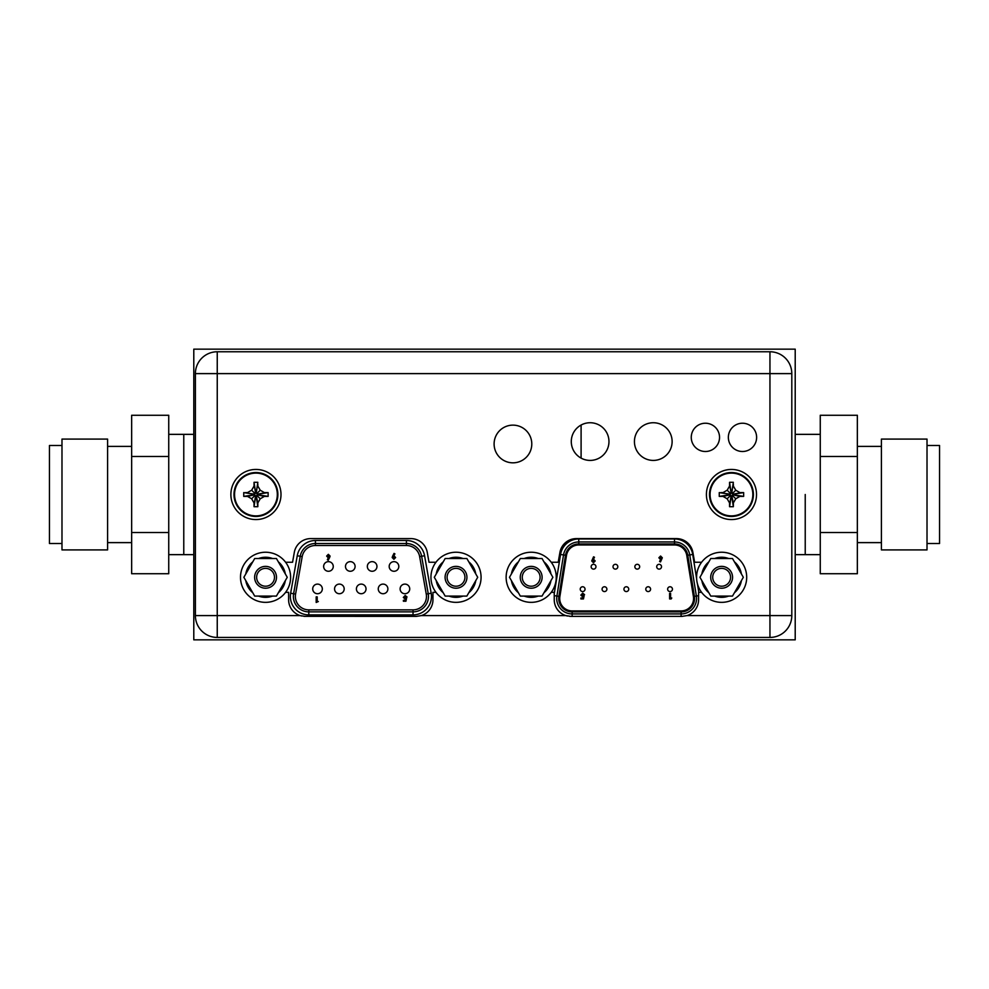 <?xml version="1.0" encoding="UTF-8"?>
<svg xmlns="http://www.w3.org/2000/svg" width="989" height="989" viewBox="0 0 989 989"><rect width="100%" height="100%" fill="white"/><g stroke="black" fill="none" stroke-linecap="round" stroke-linejoin="round"><path stroke-width="1.48" d="M193.795 349.154L193.795 639.846L795.205 639.846L795.205 349.154L193.795 349.154M805.231 494.5L805.231 554.644L805.231 494.5M168.736 554.644L183.769 554.644L183.769 434.356L183.769 554.644L193.795 554.644M61.986 494.5L61.986 439.091L107.591 439.091L107.591 549.909L61.986 549.909L61.986 494.5M61.986 445.507L49.45 445.507L49.45 543.493L61.986 543.493M168.736 532.527L131.648 532.527L131.648 573.731L168.736 573.731L168.736 415.269L131.648 415.269L131.648 456.473L168.736 456.473M131.648 532.527L131.648 456.473M927.014 439.091L927.014 549.909L881.409 549.909L881.409 439.091L927.014 439.091M927.014 543.493L939.55 543.493L939.55 445.507L927.014 445.507M820.264 456.473L857.352 456.473L857.352 415.269L820.264 415.269L820.264 573.731L857.352 573.731L857.352 532.527L820.264 532.527M857.352 456.473L857.352 532.527M581.099 425.035L581.099 458.117M608.964 441.576A18.84 18.84 0 0 1 590.124 460.417A18.84 18.84 0 0 1 571.283 441.576A18.84 18.84 0 0 1 590.124 422.736A18.84 18.84 0 0 1 608.964 441.576M701.584 562.259L694.637 562.259L692.881 552.357A16.64 16.64 0 0 0 676.501 538.609L576.327 538.609A16.64 16.64 0 0 0 559.935 552.357L558.192 562.259L551.232 562.259M551.232 592.337L554.236 592.337L554.236 599.754A16.64 16.64 0 0 0 565.782 615.591L567.377 616.011M435.964 592.337L432.959 592.337L432.959 599.754A16.64 16.64 0 0 1 421.413 615.591L416.32 616.382L421.413 615.591L565.782 615.591L570.876 616.382L681.94 616.382L687.046 615.591L681.94 616.382M435.964 562.259L429.003 562.259L427.26 552.357A16.64 16.64 0 0 0 410.868 538.609L310.694 538.609A16.64 16.64 0 0 0 294.314 552.357L292.559 562.259L285.611 562.259M285.611 592.337L288.615 592.337L288.615 599.754A16.64 16.64 0 0 0 300.149 615.591L301.756 616.011M701.584 592.337L698.58 592.337L698.58 599.754A16.64 16.64 0 0 1 687.046 615.591L769.949 615.591L769.949 637.435A21.857 21.857 0 0 0 791.806 615.591L769.949 615.591L769.949 373.619L791.806 373.619A21.857 21.857 0 0 0 769.949 351.763L769.949 373.619L217.246 373.619L217.246 351.763A21.857 21.857 0 0 0 195.389 373.619L217.246 373.619L217.246 615.591L195.389 615.591A21.857 21.857 0 0 0 217.246 637.435L769.949 637.435M672.124 441.576A18.84 18.84 0 0 1 653.272 460.417A18.84 18.84 0 0 1 634.431 441.576A18.84 18.84 0 0 1 653.272 422.736A18.84 18.84 0 0 1 672.124 441.576M719.535 437.361A14.13 14.13 0 0 1 705.392 451.503A14.13 14.13 0 0 1 691.262 437.361A14.13 14.13 0 0 1 705.392 423.23A14.13 14.13 0 0 1 719.535 437.361M756.622 437.361A14.13 14.13 0 0 1 742.479 451.503A14.13 14.13 0 0 1 728.349 437.361A14.13 14.13 0 0 1 742.479 423.23A14.13 14.13 0 0 1 756.622 437.361M531.785 443.987A18.84 18.84 0 0 1 512.945 462.827A18.84 18.84 0 0 1 494.104 443.987A18.84 18.84 0 0 1 512.945 425.134A18.84 18.84 0 0 1 531.785 443.987M569.59 616.332L570.876 616.382M303.969 616.332L416.32 616.382M305.255 616.382L300.149 615.591L217.246 615.591L217.246 637.435M791.806 615.591L791.806 373.619M769.949 351.763L217.246 351.763M195.389 373.619L195.389 615.591M240.5 577.292A25.059 25.059 0 0 1 265.559 552.233A25.059 25.059 0 0 1 290.618 577.292A25.059 25.059 0 0 1 265.559 602.35A25.059 25.059 0 0 1 240.5 577.292M254.705 596.095L243.863 577.292L254.705 558.501L276.413 558.501L287.255 577.292L276.413 596.095L254.705 596.095M254.63 577.292A10.928 10.928 0 0 1 265.559 566.376A10.928 10.928 0 0 1 276.487 577.292A10.928 10.928 0 0 1 265.559 588.22A10.928 10.928 0 0 1 254.63 577.292M252.776 592.732A20.052 20.052 0 0 1 245.791 580.654M245.791 573.941A20.052 20.052 0 0 1 252.776 561.851M258.586 558.501A20.052 20.052 0 0 1 272.531 558.501M278.342 561.851A20.052 20.052 0 0 1 285.327 573.941M285.327 580.654A20.052 20.052 0 0 1 278.342 592.732M272.531 596.095A20.052 20.052 0 0 1 258.586 596.095M256.633 577.292A8.926 8.926 0 0 1 265.559 568.378A8.926 8.926 0 0 1 274.485 577.292A8.926 8.926 0 0 1 265.559 586.217A8.926 8.926 0 0 1 256.633 577.292M430.944 577.292A25.059 25.059 0 0 1 456.003 552.233A25.059 25.059 0 0 1 481.074 577.292A25.059 25.059 0 0 1 456.003 602.35A25.059 25.059 0 0 1 430.944 577.292M445.161 596.095L434.307 577.292L445.161 558.501L466.857 558.501L477.712 577.292L466.857 596.095L445.161 596.095M445.087 577.292A10.928 10.928 0 0 1 456.003 566.376A10.928 10.928 0 0 1 466.932 577.292A10.928 10.928 0 0 1 456.003 588.22A10.928 10.928 0 0 1 445.087 577.292M443.22 592.732A20.052 20.052 0 0 1 436.248 580.654M436.248 573.941A20.052 20.052 0 0 1 443.22 561.851M449.031 558.501A20.052 20.052 0 0 1 462.988 558.501M468.798 561.851A20.052 20.052 0 0 1 475.771 573.941M475.771 580.654A20.052 20.052 0 0 1 468.798 592.732M462.988 596.095A20.052 20.052 0 0 1 449.031 596.095M447.09 577.292A8.926 8.926 0 0 1 456.003 568.378A8.926 8.926 0 0 1 464.929 577.292A8.926 8.926 0 0 1 456.003 586.217A8.926 8.926 0 0 1 447.09 577.292M277.884 494.5A21.956 21.956 0 0 0 255.941 472.544A21.956 21.956 0 0 0 233.985 494.5A21.956 21.956 0 0 0 255.941 516.456A21.956 21.956 0 0 0 277.884 494.5A21.956 21.956 0 0 1 255.941 516.456A21.956 21.956 0 0 1 233.985 494.5A21.956 21.956 0 0 1 255.941 472.544A21.956 21.956 0 0 1 277.884 494.5M257.845 484.091L257.845 486.081L260.231 490.21L264.36 492.596L268.13 492.596L268.13 496.404L264.36 496.404L260.231 498.79L257.845 502.919L257.832 506.702L254.037 506.702L254.037 502.919L251.651 498.79L247.522 496.404L243.739 496.404L243.739 492.596L254.396 494.154L253.703 494.846L255.15 495.279L255.595 496.725L258.166 494.154L256.72 493.721L256.287 492.275L254.396 494.154M251.651 498.79L255.15 495.279M254.037 504.909L255.595 496.033M268.13 492.596L258.166 494.154M257.474 494.154L266.35 492.596M260.231 490.21L256.72 493.721M245.532 492.596L247.522 492.596L251.651 490.21L254.037 486.081L254.037 482.298L257.832 482.298L256.287 492.967M257.832 482.298L256.287 492.275M254.037 482.298L255.595 492.275M255.595 492.967L254.037 484.091M251.651 490.21L255.15 493.721M243.739 492.596L253.703 494.154M243.739 496.404L253.703 494.846M247.522 496.404L254.396 494.846M268.13 496.404L258.166 494.846M264.36 496.404L257.474 494.846M260.231 498.79L256.72 495.279M257.845 502.919L256.287 496.033M257.832 506.702L256.287 496.725M254.037 506.702L255.595 496.725M281 494.5A25.059 25.059 0 0 1 255.941 519.559A25.059 25.059 0 0 1 230.882 494.5A25.059 25.059 0 0 1 255.941 469.441A25.059 25.059 0 0 1 281 494.5M753.408 494.5A21.956 21.956 0 0 0 731.464 472.544A21.956 21.956 0 0 0 709.509 494.5A21.956 21.956 0 0 0 731.464 516.456A21.956 21.956 0 0 0 753.408 494.5A21.956 21.956 0 0 1 731.464 516.456A21.956 21.956 0 0 1 709.509 494.5A21.956 21.956 0 0 1 731.464 472.544A21.956 21.956 0 0 1 753.408 494.5M733.368 484.091L733.368 486.081L735.754 490.21L739.883 492.596L743.654 492.596L743.654 496.404L739.883 496.404L735.754 498.79L733.368 502.919L733.356 506.702L729.561 506.702L729.561 502.919L727.175 498.79L723.033 496.404L719.263 496.404L719.263 492.596L729.919 494.154L729.227 494.846L730.673 495.279L731.106 496.725L733.69 494.154L732.243 493.721L731.811 492.275L729.919 494.154M727.175 498.79L730.673 495.279M729.561 504.909L731.106 496.033M743.654 492.596L733.69 494.154M732.997 494.154L741.874 492.596M735.754 490.21L732.243 493.721M721.043 492.596L723.033 492.596L727.175 490.21L729.561 486.081L729.561 482.298L733.356 482.298L731.811 492.967M733.356 482.298L731.811 492.275M729.561 482.298L731.106 492.275M731.106 492.967L729.561 484.091M727.175 490.21L730.673 493.721M719.263 492.596L729.227 494.154M719.263 496.404L729.227 494.846M723.033 496.404L729.919 494.846M743.654 496.404L733.69 494.846M739.883 496.404L732.997 494.846M735.754 498.79L732.243 495.279M733.368 502.919L731.811 496.033M733.356 506.702L731.811 496.725M729.561 506.702L731.106 496.725M756.523 494.5A25.059 25.059 0 0 1 731.464 519.559A25.059 25.059 0 0 1 706.406 494.5A25.059 25.059 0 0 1 731.464 469.441A25.059 25.059 0 0 1 756.523 494.5M506.133 577.292A25.059 25.059 0 0 1 531.192 552.233A25.059 25.059 0 0 1 556.251 577.292A25.059 25.059 0 0 1 531.192 602.35A25.059 25.059 0 0 1 506.133 577.292M696.577 577.292A25.059 25.059 0 0 1 721.636 552.233A25.059 25.059 0 0 1 746.695 577.292A25.059 25.059 0 0 1 721.636 602.35A25.059 25.059 0 0 1 696.577 577.292M520.338 596.095L509.483 577.292L520.338 558.501L542.034 558.501L552.888 577.292L542.034 596.095L520.338 596.095M520.263 577.292A10.928 10.928 0 0 1 531.192 566.376A10.928 10.928 0 0 1 542.108 577.292A10.928 10.928 0 0 1 531.192 588.22A10.928 10.928 0 0 1 520.263 577.292M518.397 592.732A20.052 20.052 0 0 1 511.424 580.654M511.424 573.941A20.052 20.052 0 0 1 518.397 561.851M524.207 558.501A20.052 20.052 0 0 1 538.164 558.501M543.975 561.851A20.052 20.052 0 0 1 550.947 573.941M550.947 580.654A20.052 20.052 0 0 1 543.975 592.732M538.164 596.095A20.052 20.052 0 0 1 524.207 596.095M522.266 577.292A8.926 8.926 0 0 1 531.192 568.378A8.926 8.926 0 0 1 540.105 577.292A8.926 8.926 0 0 1 531.192 586.217A8.926 8.926 0 0 1 522.266 577.292M710.782 596.095L699.94 577.292L710.782 558.501L732.49 558.501L743.332 577.292L732.49 596.095L710.782 596.095M710.708 577.292A10.928 10.928 0 0 1 721.636 566.376A10.928 10.928 0 0 1 732.565 577.292A10.928 10.928 0 0 1 721.636 588.22A10.928 10.928 0 0 1 710.708 577.292M708.853 592.732A20.052 20.052 0 0 1 701.869 580.654M701.869 573.941A20.052 20.052 0 0 1 708.853 561.851M714.664 558.501A20.052 20.052 0 0 1 728.609 558.501M734.419 561.851A20.052 20.052 0 0 1 741.404 573.941M741.404 580.654A20.052 20.052 0 0 1 734.419 592.732M728.609 596.095A20.052 20.052 0 0 1 714.664 596.095M712.71 577.292A8.926 8.926 0 0 1 721.636 568.378A8.926 8.926 0 0 1 730.562 577.292A8.926 8.926 0 0 1 721.636 586.217A8.926 8.926 0 0 1 712.71 577.292M356.411 588.912A4.809 4.809 0 0 1 361.22 584.103A4.809 4.809 0 0 1 366.029 588.912A4.809 4.809 0 0 1 361.22 593.721A4.809 4.809 0 0 1 356.411 588.912M398.814 566.462A4.809 4.809 0 0 1 393.993 571.271A4.809 4.809 0 0 1 389.184 566.462A4.809 4.809 0 0 1 393.993 561.653A4.809 4.809 0 0 1 398.814 566.462M376.957 566.462A4.809 4.809 0 0 1 372.148 571.271A4.809 4.809 0 0 1 367.339 566.462A4.809 4.809 0 0 1 372.148 561.653A4.809 4.809 0 0 1 376.957 566.462M355.1 566.462A4.809 4.809 0 0 1 350.291 571.271A4.809 4.809 0 0 1 345.482 566.462A4.809 4.809 0 0 1 350.291 561.653A4.809 4.809 0 0 1 355.1 566.462M333.256 566.462A4.809 4.809 0 0 1 328.447 571.271A4.809 4.809 0 0 1 323.638 566.462A4.809 4.809 0 0 1 328.447 561.653A4.809 4.809 0 0 1 333.256 566.462M409.73 588.912A4.809 4.809 0 0 1 404.921 593.721A4.809 4.809 0 0 1 400.112 588.912A4.809 4.809 0 0 1 404.921 584.103A4.809 4.809 0 0 1 409.73 588.912M387.886 588.912A4.809 4.809 0 0 1 383.077 593.721A4.809 4.809 0 0 1 378.255 588.912A4.809 4.809 0 0 1 383.077 584.103A4.809 4.809 0 0 1 387.886 588.912M344.184 588.912A4.809 4.809 0 0 1 339.363 593.721A4.809 4.809 0 0 1 334.554 588.912A4.809 4.809 0 0 1 339.363 584.103A4.809 4.809 0 0 1 344.184 588.912M322.327 588.912A4.809 4.809 0 0 1 317.518 593.721A4.809 4.809 0 0 1 312.709 588.912A4.809 4.809 0 0 1 317.518 584.103A4.809 4.809 0 0 1 322.327 588.912M295.575 594.105L290.642 593.227L297.256 555.744L300.223 556.263L293.609 593.746A15.441 15.441 0 0 0 308.803 611.87A15.441 15.441 0 0 1 293.374 596.429A15.441 15.441 0 0 0 308.803 611.87L413.031 611.87A15.441 15.441 0 0 0 428.237 593.746L421.623 556.263A15.441 15.441 0 0 0 406.417 543.505L315.429 543.505A15.441 15.441 0 0 0 300.223 556.263L302.201 556.609L295.575 594.105A13.426 13.426 0 0 0 308.803 609.867L413.031 609.867A13.426 13.426 0 0 0 426.259 594.105L419.645 556.609A13.426 13.426 0 0 0 406.417 545.508L315.429 545.508A13.426 13.426 0 0 0 302.201 556.609M392.596 556.201L392.176 557.524L393.906 559.279L395.612 557.536L393.931 555.769L394.908 553.852L394.018 553.407L392.596 556.201M393.177 557.475L393.882 556.696L394.611 557.487L393.894 558.278L393.177 557.475M406.59 598.122L404.328 597.405L405.131 596.503L407.048 596.997L405.193 595.502L403.327 597.443L405.366 599.235L405.144 600.298L403.388 600.298L403.388 601.225L405.935 601.225L406.59 598.122M318.334 601.535L317.197 601.535L317.197 596.874L316.183 596.874L316.183 602.462L318.334 601.535M329.658 557.413L330.079 556.078L328.348 554.335L326.642 556.078L328.323 557.845L327.347 559.762L328.237 560.207L329.658 557.413M329.077 556.127L328.373 556.918L327.643 556.127L328.36 555.336L329.077 556.127M672.446 589.172A2.411 2.411 0 0 0 670.035 586.761A2.411 2.411 0 0 0 667.637 589.172A2.411 2.411 0 0 0 670.035 591.57A2.411 2.411 0 0 0 672.446 589.172M559.885 596.515A12.424 12.424 0 0 0 559.725 598.493A12.424 12.424 0 0 1 559.885 596.515L566.499 555.422A12.424 12.424 0 0 1 578.763 544.964L674.51 544.964A12.424 12.424 0 0 1 686.774 555.422L693.4 596.515A12.424 12.424 0 0 1 681.124 610.918L572.149 610.918A12.424 12.424 0 0 1 559.725 598.493M554.236 593.709L560.553 554.458L563.532 554.94L556.906 596.033A15.441 15.441 0 0 0 572.149 613.934L681.124 613.934A15.441 15.441 0 0 0 696.367 596.033L689.753 554.94A15.441 15.441 0 0 0 674.51 541.96L578.763 541.96A15.441 15.441 0 0 0 563.532 554.94L565.51 555.262L558.896 596.355A13.426 13.426 0 0 0 572.149 611.919L681.124 611.919A13.426 13.426 0 0 0 694.389 596.355L687.775 555.262A13.426 13.426 0 0 0 674.51 543.962L578.763 543.962A13.426 13.426 0 0 0 565.51 555.262M593.573 556.807L591.719 560.961L593.462 562.729L595.18 560.973L593.487 559.193L594.476 557.264L593.573 556.807M592.732 560.911L593.437 560.133L594.179 560.924L593.449 561.715L592.732 560.911M583.461 598.926L584.116 595.811L581.829 595.081L582.645 594.166L584.573 594.673L582.706 593.165L580.827 595.118L582.88 596.923L582.657 597.986L580.902 597.986L580.902 598.926L583.461 598.926M671.16 598.926L671.766 597.986L670.604 597.986L670.604 593.301L669.602 593.301L669.602 598.926L671.16 598.926M617.816 566.722A2.411 2.411 0 0 0 615.405 564.311A2.411 2.411 0 0 0 613.007 566.722A2.411 2.411 0 0 0 615.405 569.12A2.411 2.411 0 0 0 617.816 566.722M661.517 566.722A2.411 2.411 0 0 0 659.119 564.311A2.411 2.411 0 0 0 656.708 566.722A2.411 2.411 0 0 0 659.119 569.12A2.411 2.411 0 0 0 661.517 566.722M606.887 589.172A2.411 2.411 0 0 0 604.489 586.761A2.411 2.411 0 0 0 602.078 589.172A2.411 2.411 0 0 0 604.489 591.57A2.411 2.411 0 0 0 606.887 589.172M650.589 589.172A2.411 2.411 0 0 0 648.191 586.761A2.411 2.411 0 0 0 645.78 589.172A2.411 2.411 0 0 0 648.191 591.57A2.411 2.411 0 0 0 650.589 589.172M628.744 589.172A2.411 2.411 0 0 0 626.334 586.761A2.411 2.411 0 0 0 623.935 589.172A2.411 2.411 0 0 0 626.334 591.57A2.411 2.411 0 0 0 628.744 589.172M585.043 589.172A2.411 2.411 0 0 0 582.632 586.761A2.411 2.411 0 0 0 580.234 589.172A2.411 2.411 0 0 0 582.632 591.57A2.411 2.411 0 0 0 585.043 589.172M639.673 566.722A2.411 2.411 0 0 0 637.262 564.311A2.411 2.411 0 0 0 634.851 566.722A2.411 2.411 0 0 0 637.262 569.12A2.411 2.411 0 0 0 639.673 566.722M595.971 566.722A2.411 2.411 0 0 0 593.561 564.311A2.411 2.411 0 0 0 591.15 566.722A2.411 2.411 0 0 0 593.561 569.12A2.411 2.411 0 0 0 595.971 566.722M660.479 561.937L662.321 557.784L660.59 556.028L658.872 557.771L660.565 559.551L659.576 561.48L660.479 561.937M661.32 557.833L660.615 558.624L659.873 557.833L660.603 557.03L661.32 557.833M277.316 494.5A21.387 21.387 0 0 0 255.941 473.113A21.387 21.387 0 0 0 234.554 494.5A21.387 21.387 0 0 0 255.941 515.887A21.387 21.387 0 0 0 277.316 494.5M752.839 494.5A21.387 21.387 0 0 0 731.464 473.113A21.387 21.387 0 0 0 710.077 494.5A21.387 21.387 0 0 0 731.464 515.887A21.387 21.387 0 0 0 752.839 494.5M315.429 545.508L315.429 540.501A18.445 18.445 0 0 0 297.256 555.744M315.429 540.501L406.417 540.501L406.417 545.508M419.645 556.609L424.578 555.744L431.192 593.227L426.259 594.105M406.417 540.501A18.445 18.445 0 0 1 424.578 555.744M431.192 593.227A18.445 18.445 0 0 1 413.031 614.874L413.031 609.867M413.031 614.874L308.803 614.874A18.445 18.445 0 0 1 290.642 593.227M308.803 614.874L308.803 609.867M293.609 593.746A15.441 15.441 0 0 0 293.374 596.429M558.896 596.355L556.906 596.033A15.441 15.441 0 0 0 572.149 613.934L572.149 611.919M578.763 543.962L578.763 538.956L674.51 538.956L674.51 543.962M687.775 555.262L692.72 554.458L696.615 578.676M696.565 598.493A15.441 15.441 0 0 0 696.367 596.033L694.389 596.355M681.124 611.919L681.124 616.382M698.58 595.687L696.367 596.033M697.443 583.844L698.815 592.337M674.51 538.956A18.445 18.445 0 0 1 692.72 554.458M572.149 616.382L572.149 613.934M560.553 554.458A18.445 18.445 0 0 1 578.763 538.956M678.578 544.964L674.51 544.964M578.763 544.964L575.091 544.964M556.906 596.033L554.236 595.613M795.205 554.644L820.264 554.644M795.205 434.356L820.264 434.356M168.736 434.356L193.795 434.356M107.591 542.615L131.648 542.615M107.591 446.385L131.648 446.385M881.409 542.615L857.352 542.615M881.409 446.385L857.352 446.385"/></g></svg>
